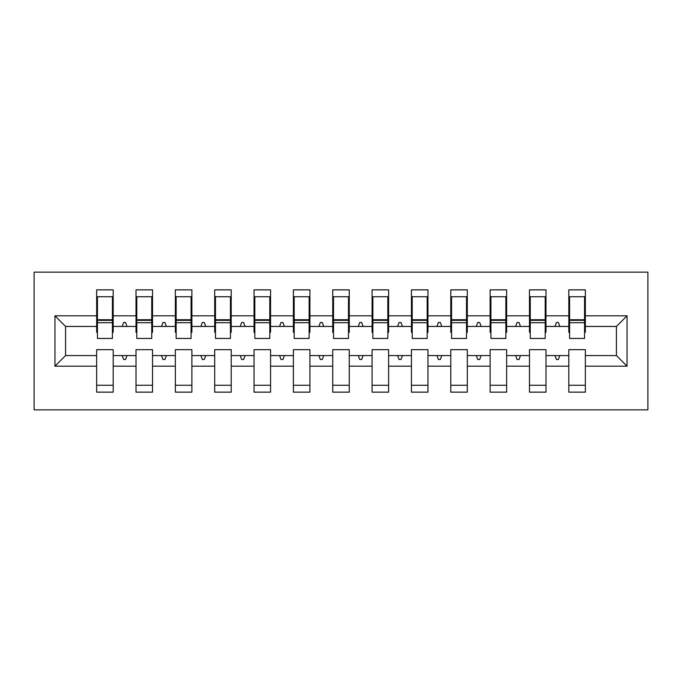 <?xml version="1.0" encoding="UTF-8"?>
<svg xmlns="http://www.w3.org/2000/svg" width="682" height="682" viewBox="0 0 682 682"><rect width="100%" height="100%" fill="white"/><g stroke="black" fill="none" stroke-linecap="round" stroke-linejoin="round"><path stroke-width="1.02" d="M34.1 409.856L647.9 409.856L647.9 272.144L34.1 272.144L34.1 409.856M627.048 366.183L616.426 355.561L616.426 326.439L627.048 315.817L627.048 366.183L585.344 366.183L585.344 349.653L568.814 349.653L568.814 355.561L545.992 355.561L545.992 349.653L529.471 349.653L529.471 355.561L506.649 355.561L506.649 349.653L490.119 349.653L490.119 355.561L467.298 355.561L467.298 349.653L450.776 349.653L450.776 355.561L427.955 355.561L427.955 349.653L411.434 349.653L411.434 355.561L388.612 355.561L388.612 349.653L372.082 349.653L372.082 355.561L349.261 355.561L349.261 349.653L332.739 349.653L332.739 355.561L309.918 355.561L309.918 349.653L293.388 349.653L293.388 355.561L270.566 355.561L270.566 349.653L254.045 349.653L254.045 355.561L231.224 355.561L231.224 349.653L214.702 349.653L214.702 355.561L191.881 355.561L191.881 349.653L175.351 349.653L175.351 355.561L152.529 355.561L152.529 349.653L136.008 349.653L136.008 355.561L113.186 355.561L113.186 392.15L96.656 392.15L96.656 355.561L65.574 355.561L54.952 366.183L54.952 315.817L65.574 326.439L65.574 355.561M585.344 366.183L585.344 392.15L568.814 392.15L568.814 355.561M616.426 326.439L585.344 326.439L585.344 289.85L568.814 289.85L568.814 315.817L545.992 315.817L545.992 332.347L545.208 332.347M569.598 332.347L568.814 332.347L568.814 315.817M568.814 366.183L545.992 366.183L545.992 392.15L529.471 392.15L529.471 355.561M545.992 315.817L545.992 289.85L529.471 289.85L529.471 315.817L506.649 315.817L506.649 332.347L505.856 332.347M530.255 332.347L529.471 332.347L529.471 315.817M529.471 366.183L506.649 366.183L506.649 392.15L490.119 392.15L490.119 355.561M506.649 315.817L506.649 289.85L490.119 289.85L490.119 315.817L467.298 315.817L467.298 332.347L466.514 332.347M490.912 332.347L490.119 332.347L490.119 315.817M490.119 366.183L467.298 366.183L467.298 392.15L450.776 392.15L450.776 355.561M467.298 315.817L467.298 289.85L450.776 289.85L450.776 315.817L427.955 315.817L427.955 332.347L427.171 332.347M451.561 332.347L450.776 332.347L450.776 315.817M450.776 366.183L427.955 366.183L427.955 392.15L411.434 392.15L411.434 355.561M427.955 315.817L427.955 289.85L411.434 289.85L411.434 315.817L388.612 315.817L388.612 332.347L387.819 332.347M412.218 332.347L411.434 332.347L411.434 315.817M411.434 366.183L388.612 366.183L388.612 392.15L372.082 392.15L372.082 355.561M388.612 315.817L388.612 289.85L372.082 289.85L372.082 315.817L349.261 315.817L349.261 332.347L348.476 332.347M372.866 332.347L372.082 332.347L372.082 315.817M372.082 366.183L349.261 366.183L349.261 392.15L332.739 392.15L332.739 355.561M349.261 315.817L349.261 289.85L332.739 289.85L332.739 315.817L309.918 315.817L309.918 332.347L309.134 332.347M333.524 332.347L332.739 332.347L332.739 315.817M332.739 366.183L309.918 366.183L309.918 392.15L293.388 392.15L293.388 355.561M309.918 315.817L309.918 289.85L293.388 289.85L293.388 315.817L270.566 315.817L270.566 332.347L269.782 332.347M294.181 332.347L293.388 332.347L293.388 315.817M293.388 366.183L270.566 366.183L270.566 392.15L254.045 392.15L254.045 355.561M270.566 315.817L270.566 289.85L254.045 289.85L254.045 315.817L231.224 315.817L231.224 332.347L230.439 332.347M254.829 332.347L254.045 332.347L254.045 315.817M254.045 366.183L231.224 366.183L231.224 392.15L214.702 392.15L214.702 355.561M231.224 315.817L231.224 289.85L214.702 289.85L214.702 315.817L191.881 315.817L191.881 332.347L191.088 332.347M215.486 332.347L214.702 332.347L214.702 315.817M214.702 366.183L191.881 366.183L191.881 392.15L175.351 392.15L175.351 355.561M191.881 315.817L191.881 289.85L175.351 289.85L175.351 315.817L152.529 315.817L152.529 332.347L151.745 332.347M176.144 332.347L175.351 332.347L175.351 315.817M175.351 366.183L152.529 366.183L152.529 392.15L136.008 392.15L136.008 355.561M152.529 315.817L152.529 289.85L136.008 289.85L136.008 315.817L113.186 315.817L113.186 289.85L96.656 289.85L96.656 315.817L54.952 315.817M136.792 332.347L136.008 332.347L136.008 315.817M113.186 355.561L113.186 349.653L96.656 349.653L96.656 355.561M97.449 332.347L96.656 332.347L96.656 315.817M585.344 326.439L585.344 332.347L584.551 332.347M545.992 366.183L545.992 355.561M506.649 366.183L506.649 355.561M467.298 366.183L467.298 355.561M427.955 366.183L427.955 355.561M388.612 366.183L388.612 355.561M349.261 366.183L349.261 355.561M309.918 366.183L309.918 355.561M270.566 366.183L270.566 355.561M231.224 366.183L231.224 355.561M191.881 366.183L191.881 355.561M152.529 366.183L152.529 355.561M627.048 315.817L585.344 315.817M136.008 366.183L113.186 366.183M96.656 366.183L54.952 366.183M554.986 326.439L559.82 326.439L558.388 322.509L556.418 322.509L554.986 326.439L545.992 326.439M568.814 326.439L559.82 326.439M554.986 355.561L556.418 359.491L558.388 359.491L559.82 355.561M515.643 326.439L520.477 326.439L519.045 322.509L517.075 322.509L515.643 326.439L506.649 326.439M529.471 326.439L520.477 326.439M515.643 355.561L517.075 359.491L519.045 359.491L520.477 355.561M476.292 326.439L481.125 326.439L479.693 322.509L477.724 322.509L476.292 326.439L467.298 326.439M490.119 326.439L481.125 326.439M476.292 355.561L477.724 359.491L479.693 359.491L481.125 355.561M436.949 326.439L441.783 326.439L440.35 322.509L438.381 322.509L436.949 326.439L427.955 326.439M450.776 326.439L441.783 326.439M436.949 355.561L438.381 359.491L440.35 359.491L441.783 355.561M397.606 326.439L402.431 326.439L400.999 322.509L399.038 322.509L397.606 326.439L388.612 326.439M411.434 326.439L402.431 326.439M397.606 355.561L399.038 359.491L400.999 359.491L402.431 355.561M358.255 326.439L363.088 326.439L361.656 322.509L359.687 322.509L358.255 326.439L349.261 326.439M372.082 326.439L363.088 326.439M358.255 355.561L359.687 359.491L361.656 359.491L363.088 355.561M318.912 326.439L323.745 326.439L322.313 322.509L320.344 322.509L318.912 326.439L309.918 326.439M332.739 326.439L323.745 326.439M318.912 355.561L320.344 359.491L322.313 359.491L323.745 355.561M279.569 326.439L284.394 326.439L282.962 322.509L281.001 322.509L279.569 326.439L270.566 326.439M293.388 326.439L284.394 326.439M279.569 355.561L281.001 359.491L282.962 359.491L284.394 355.561M240.217 326.439L245.051 326.439L243.619 322.509L241.65 322.509L240.217 326.439L231.224 326.439M254.045 326.439L245.051 326.439M240.217 355.561L241.65 359.491L243.619 359.491L245.051 355.561M200.875 326.439L205.708 326.439L204.276 322.509L202.307 322.509L200.875 326.439L191.881 326.439M214.702 326.439L205.708 326.439M200.875 355.561L202.307 359.491L204.276 359.491L205.708 355.561M161.523 326.439L166.357 326.439L164.925 322.509L162.955 322.509L161.523 326.439L152.529 326.439M175.351 326.439L166.357 326.439M161.523 355.561L162.955 359.491L164.925 359.491L166.357 355.561M122.18 326.439L127.014 326.439L125.582 322.509L123.613 322.509L122.18 326.439L113.186 326.439L113.186 315.817M136.008 326.439L127.014 326.439M122.18 355.561L123.613 359.491L125.582 359.491L127.014 355.561M113.186 326.439L113.186 332.347L112.402 332.347M96.656 326.439L65.574 326.439M616.426 355.561L585.344 355.561M96.656 296.738L97.449 296.738L96.656 296.738M97.449 322.705L97.449 296.738L113.186 296.738L112.402 296.738L112.402 338.442L97.449 338.442L97.449 322.705L112.402 322.705M96.656 385.262L113.186 385.262M136.008 296.738L136.792 296.738L136.008 296.738M136.792 322.705L136.792 296.738L152.529 296.738L151.745 296.738L151.745 338.442L136.792 338.442L136.792 322.705L151.745 322.705M136.008 385.262L152.529 385.262M175.351 296.738L176.144 296.738L175.351 296.738M176.144 322.705L176.144 296.738L191.881 296.738L191.088 296.738L191.088 338.442L176.144 338.442L176.144 322.705L191.088 322.705M175.351 385.262L191.881 385.262M214.702 296.738L215.486 296.738L214.702 296.738M215.486 322.705L215.486 296.738L231.224 296.738L230.439 296.738L230.439 338.442L215.486 338.442L215.486 322.705L230.439 322.705M214.702 385.262L231.224 385.262M254.045 296.738L254.829 296.738L254.045 296.738M254.829 322.705L254.829 296.738L270.566 296.738L269.782 296.738L269.782 338.442L254.829 338.442L254.829 322.705L269.782 322.705M254.045 385.262L270.566 385.262M293.388 296.738L294.181 296.738L293.388 296.738M294.181 322.705L294.181 296.738L309.918 296.738L309.134 296.738L309.134 338.442L294.181 338.442L294.181 322.705L309.134 322.705M293.388 385.262L309.918 385.262M332.739 296.738L333.524 296.738L332.739 296.738M333.524 322.705L333.524 296.738L349.261 296.738L348.476 296.738L348.476 338.442L333.524 338.442L333.524 322.705L348.476 322.705M332.739 385.262L349.261 385.262M372.082 296.738L372.866 296.738L372.082 296.738M372.866 322.705L372.866 296.738L388.612 296.738L387.819 296.738L387.819 338.442L372.866 338.442L372.866 322.705L387.819 322.705M372.082 385.262L388.612 385.262M411.434 296.738L412.218 296.738L411.434 296.738M412.218 322.705L412.218 296.738L427.955 296.738L427.171 296.738L427.171 338.442L412.218 338.442L412.218 322.705L427.171 322.705M411.434 385.262L427.955 385.262M450.776 296.738L451.561 296.738L450.776 296.738M451.561 322.705L451.561 296.738L467.298 296.738L466.514 296.738L466.514 338.442L451.561 338.442L451.561 322.705L466.514 322.705M450.776 385.262L467.298 385.262M490.119 296.738L490.912 296.738L490.119 296.738M490.912 322.705L490.912 296.738L506.649 296.738L505.856 296.738L505.856 338.442L490.912 338.442L490.912 322.705L505.856 322.705M490.119 385.262L506.649 385.262M529.471 296.738L530.255 296.738L529.471 296.738M530.255 322.705L530.255 296.738L545.992 296.738L545.208 296.738L545.208 338.442L530.255 338.442L530.255 322.705L545.208 322.705M529.471 385.262L545.992 385.262M568.814 296.738L569.598 296.738L568.814 296.738M569.598 322.705L569.598 296.738L585.344 296.738L584.551 296.738L584.551 338.442L569.598 338.442L569.598 322.705L584.551 322.705M568.814 385.262L585.344 385.262M112.402 306.576L113.186 306.576M96.656 306.576L97.449 306.576M97.449 320.344L112.402 320.344M151.745 306.576L152.529 306.576M136.008 306.576L136.792 306.576M136.792 320.344L151.745 320.344M191.088 306.576L191.881 306.576M175.351 306.576L176.144 306.576M176.144 320.344L191.088 320.344M230.439 306.576L231.224 306.576M214.702 306.576L215.486 306.576M215.486 320.344L230.439 320.344M269.782 306.576L270.566 306.576M254.045 306.576L254.829 306.576M254.829 320.344L269.782 320.344M309.134 306.576L309.918 306.576M293.388 306.576L294.181 306.576M294.181 320.344L309.134 320.344M348.476 306.576L349.261 306.576M332.739 306.576L333.524 306.576M333.524 320.344L348.476 320.344M387.819 306.576L388.612 306.576M372.082 306.576L372.866 306.576M372.866 320.344L387.819 320.344M427.171 306.576L427.955 306.576M411.434 306.576L412.218 306.576M412.218 320.344L427.171 320.344M466.514 306.576L467.298 306.576M450.776 306.576L451.561 306.576M451.561 320.344L466.514 320.344M505.856 306.576L506.649 306.576M490.119 306.576L490.912 306.576M490.912 320.344L505.856 320.344M545.208 306.576L545.992 306.576M529.471 306.576L530.255 306.576M530.255 320.344L545.208 320.344M584.551 306.576L585.344 306.576M568.814 306.576L569.598 306.576M569.598 320.344L584.551 320.344M97.449 319.747L112.402 319.747M136.792 319.747L151.745 319.747M176.144 319.747L191.088 319.747M215.486 319.747L230.439 319.747M254.829 319.747L269.782 319.747M294.181 319.747L309.134 319.747M333.524 319.747L348.476 319.747M372.866 319.747L387.819 319.747M412.218 319.747L427.171 319.747M451.561 319.747L466.514 319.747M490.912 319.747L505.856 319.747M530.255 319.747L545.208 319.747M569.598 319.747L584.551 319.747"/></g></svg>
